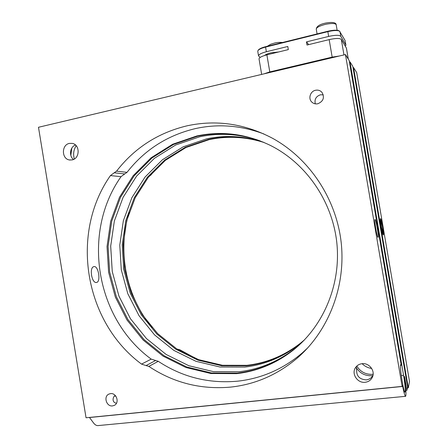 <?xml version="1.0" encoding="UTF-8"?>
<svg xmlns="http://www.w3.org/2000/svg" width="448" height="448" viewBox="0 0 448 448"><rect width="100%" height="100%" fill="white"/><g stroke="black" fill="none" stroke-linecap="round" stroke-linejoin="round"><path stroke-width="0.67" d="M303.727 340.642L299.393 344.294C283.018 357.129 264.807 364.728 244.759 367.08L219.974 367.007L195.972 361.306L173.863 350.409L154.622 334.958L139.059 315.75L127.803 293.698L121.29 269.808L119.784 245.118L123.357 220.707L131.897 197.658L145.096 177.01L162.445 159.757L183.232 146.798L206.556 138.874C225.372 134.887 244.222 135.962 263.116 142.1M301.689 342.675L295.07 348.404C278.225 361.598 259.51 369.382 238.918 371.762L213.472 371.638L188.838 365.725L166.158 354.474L146.434 338.548L130.48 318.774L118.933 296.089L112.252 271.522L110.695 246.137L114.346 221.043L123.088 197.338L136.601 176.098L154.375 158.34L175.694 144.984L199.623 136.808C219.912 132.485 240.19 133.896 260.462 141.036M196.717 358.943L179.799 349.748L176.988 349.048M264.113 142.52C245.734 136.741 227.416 135.783 209.149 139.642L186.054 147.476L165.463 160.289L148.277 177.352L135.195 197.775L126.728 220.584L123.183 244.737L124.667 269.164L131.118 292.802L142.274 314.614L157.685 333.614L176.742 348.886L198.638 359.654L222.404 365.277L246.938 365.327C266.784 362.986 284.805 355.466 301.006 342.759L304.483 339.858M263.827 142.402C245.308 136.517 226.834 135.526 208.415 139.423L185.254 147.286L164.606 160.138L147.375 177.257L134.26 197.742L125.77 220.623L122.22 244.843L123.71 269.343L130.178 293.059L141.361 314.938L156.817 333.995L175.924 349.317L197.882 360.119L221.715 365.764L246.322 365.826C266.224 363.479 284.295 355.936 300.546 343.196L304.27 340.082M380.542 218.641L380.526 218.646C379.641 218.63 382.592 235.788 383.337 234.987L383.337 234.987C384.205 234.937 381.326 218.142 380.542 218.641M356.804 366.078C360.511 371.941 365.803 374.69 372.68 374.326L373.134 374.276M375.015 219.514L374.993 219.52C373.951 219.542 377.171 238.246 378.062 237.334L378.062 237.334C379.086 237.238 375.956 218.96 375.015 219.514M155.574 360.539L146.054 365.579L148.831 366.391C173.611 382.855 200.928 389.754 230.782 387.094C255.522 384.378 277.749 374.646 297.461 357.913C328.798 330.663 346.108 286.02 341.135 242.071C336.034 198.139 309.036 158.183 272.278 138.141C244.569 123.648 216.188 119.538 187.141 125.798C158.194 132.731 134.663 147.846 116.558 171.142L114.206 172.782L124.706 173.947L121.033 176.663C81.491 232.602 95.458 318.315 151.2 359.122L158.273 361.318C182.347 377.199 208.863 383.813 237.81 381.158C261.794 378.47 283.326 369.018 302.406 352.806L307.754 347.861M263.99 134.008C241.237 125.418 218.434 123.598 195.574 128.554C167.479 135.223 144.62 149.822 126.997 172.357L124.706 173.947M301.095 343.252L293.821 349.591C276.847 362.886 257.986 370.726 237.238 373.111L211.596 372.977L186.782 366.996L163.94 355.645L144.071 339.584L128.005 319.648L116.379 296.783L109.654 272.014L108.086 246.434L111.754 221.138L120.551 197.243L134.154 175.834L152.051 157.931L173.522 144.463L197.624 136.209C218.338 131.79 239.03 133.302 259.694 140.745M196.818 135.968C221.592 130.738 245.93 133.801 269.83 145.146C305.396 162.646 331.901 200.178 336.711 241.758C341.432 283.343 324.061 325.534 293.317 350.073C276.287 363.406 257.365 371.274 236.555 373.66L210.84 373.514L185.948 367.517L163.044 356.121L143.119 340.004L127.008 320.001L115.349 297.058L108.601 272.216L107.027 246.551L110.706 221.178L119.521 197.204L133.168 175.728L151.116 157.763L172.642 144.25L196.818 135.968M372.943 375.508C371.431 378 369.197 379.462 366.234 379.893C360.685 379.467 357.543 377.087 356.804 372.747L356.289 366.61M116.48 403.2C111.429 402.578 112.924 396.318 115.119 395.662M400.506 365.344L401.257 365.266L400.742 364.582L400.585 364.862C399.577 367.321 403.805 393.49 404.998 392.14L405.177 391.754C405.434 388.965 404.891 383.488 403.564 375.323L349.994 61.846L352.794 66.332L407.585 386.865L406.918 390.331L404.774 377.793L404.37 376.376L404.432 378.594C405.922 388.987 406.319 394.895 405.625 396.318C404.981 396.278 404.006 392.986 402.702 386.45L89.499 417.519L93.218 422.509C94.797 424.777 96.482 425.796 98.286 425.566L405.546 396.323M114.464 396.155L115.73 396.021M372.876 375.62L372.098 375.721C365.182 376.085 359.85 373.318 356.11 367.422M112.526 405.905L114.341 405.356C119.812 402.825 116.48 392.644 110.51 393.624L108.875 394.094C103.253 396.474 106.456 406.846 112.526 405.905M365.176 382.278C368.435 381.853 370.804 380.229 372.282 377.401C375.654 371.157 369.208 362.594 362.018 363.698C359.201 364.067 357.022 365.389 355.488 367.668C351.154 373.772 357.504 383.393 365.176 382.278M94.018 266.61L93.906 266.627C88.939 267.322 91.784 283.875 96.617 282.425L96.639 282.425C101.069 281.781 98.386 265.524 94.018 266.61M317.828 103.762C323.434 101.31 324.794 97.485 321.922 92.294C320.197 90.462 318.069 89.785 315.532 90.266C310.285 91.23 307.972 98.616 311.814 102.082C313.499 103.645 315.504 104.205 317.828 103.762M315.291 103.841C314.311 99.394 316.002 96.387 320.365 94.808L323.282 94.825M72.106 159.914C79.923 158.654 80.209 144.81 72.436 143.416L69.39 143.399C61.432 144.771 61.454 158.866 69.401 159.953L72.106 159.914M75.454 144.99C69.972 146.927 68.746 155.96 73.478 159.46M146.054 365.579L141.551 364.112C84.202 321.821 69.826 233.408 110.426 175.594L114.206 172.782M402.13 386.4L345.453 54.561L38.489 127.277L86.044 417.771L402.13 386.4L402.377 385.364L402.702 386.45M345.453 54.561L349.188 60.547L401.257 365.266M405.826 390.438L406.918 390.331M70.829 155.389L71.826 148.103M349.429 61.981L349.994 61.846M74.357 158.995C72.985 154.263 73.595 149.839 76.177 145.706M362.146 363.681C364.79 366.358 367.965 367.948 371.672 368.441M148.982 176.484L150.808 175.123L158.161 166.628M408.307 387.895L353.545 67.53L356.686 72.57L409.511 381.478L408.307 387.895L407.366 387.99M353.545 67.53L353.024 67.654M129.108 212.503C117.124 251.356 125.933 296.038 152.006 327.533M264.667 55.462C265.675 54.51 267.719 53.642 270.799 52.858L278.662 51.968M308.689 44.621L306.471 41.877L307.009 45.035L329.174 39.609L332.158 57.12L339.382 56M269.954 72.447L269.774 71.91L332.158 57.12L332.304 57.674M260.142 57.428L258.524 55.86C258.653 54.477 261.262 53.105 266.364 51.744L265.58 47.09L327.818 31.657C333.357 30.391 337.232 30.201 339.45 31.086L345.078 40.449L345.918 45.13L345.33 46.194M258.524 55.86L257.751 51.274L258.048 50.445C259.168 49.224 261.677 48.104 265.58 47.09L265.614 46.687L327.807 31.254C333.066 30.05 336.745 29.87 338.85 30.71L339.063 30.845M345.078 40.449L345.918 45.13M345.845 44.94L340.771 36.266L339.965 31.539M327.807 31.254L328.63 36.428C335.21 34.989 339.259 34.938 340.771 36.266M258.339 50.047L258.462 49.879C259.526 48.714 261.912 47.65 265.614 46.687M263.855 73.892L269.774 71.91L266.89 54.846L288.322 49.605L287.795 46.474L266.364 51.744M348.309 59.147L346.427 48.121L341.309 39.418C339.797 38.114 335.754 38.175 329.174 39.609M266.89 54.846C261.789 56.196 259.168 57.557 259.039 58.912L261.66 74.413M328.63 36.428L306.471 41.877M324.94 40.645L331.128 39.178M285.639 68.729L285.522 68.18M381.954 229.678L382.357 229.611L381.746 228.659M382.43 226.666C383.068 230.608 383.242 232.719 382.956 233.005L381.438 226.962L380.834 220.668C381.175 220.657 381.707 222.656 382.43 226.666M381.338 226.99C380.57 222.247 380.358 219.716 380.699 219.391C381.158 219.951 381.763 222.365 382.525 226.638C383.214 230.821 383.454 233.341 383.253 234.198C382.85 234.22 382.211 231.823 381.338 226.99M380.996 223.994L381.382 223.933M178.903 350.23L179.799 349.748M126.997 172.357L116.558 171.142M110.426 175.594L121.033 176.663M151.2 359.122L141.551 364.112M403.564 375.323L401.285 375.558M404.331 377.838L404.774 377.793M148.831 366.391L158.273 361.318M150.808 175.123L150.181 175.05M346.354 47.93L348.258 59.058M343.958 54.914L341.309 39.418M316.254 29.148C316.557 26.258 319.855 24.198 326.15 22.971C335.72 21.375 336.146 23.979 336.196 24.746C335.429 23.341 332.175 23.139 326.43 24.153L324.66 24.556C319.228 26.057 316.428 27.586 316.254 29.148L317.066 33.919M277.782 43.669L270.446 45.489M295.07 348.404L299.393 344.294M300.546 343.196L301.006 342.759M302.406 352.806L297.461 357.913M293.317 350.073L293.821 349.591M114.794 405.082L114.341 405.356M372.282 377.401L372.68 376.438M69.401 159.953L70.174 160.054M312.687 102.799L311.814 102.082M338.85 30.71L339.45 31.086M258.462 49.879L258.048 50.445M325.864 59.203L325.763 58.632M380.699 219.391L380.397 219.178M383.23 234.231L383.006 234.534M336.196 24.746L337.137 30.262M267.35 46.256L270.654 44.257C274.417 43.165 276.293 42.05 282.615 42.47"/></g></svg>
